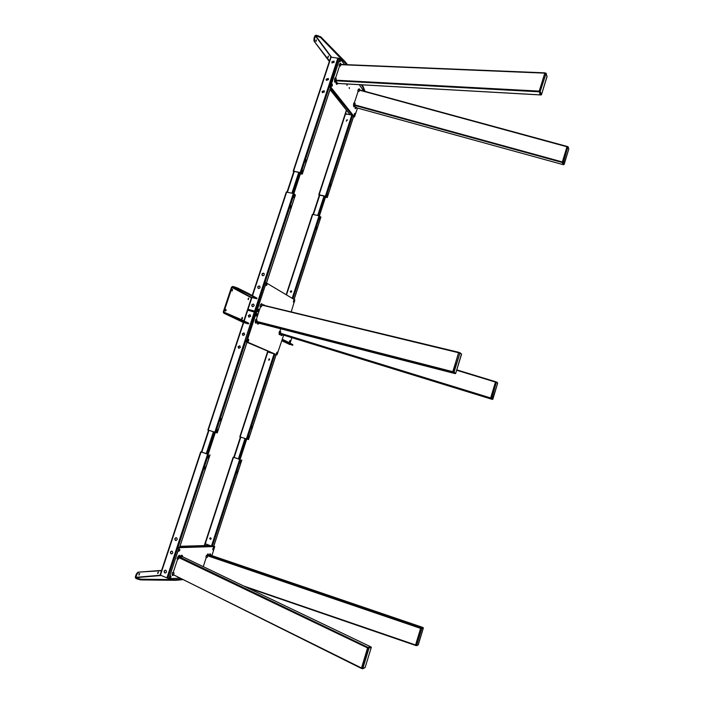 <?xml version="1.0" encoding="UTF-8"?>
<svg xmlns="http://www.w3.org/2000/svg" width="704" height="704" viewBox="0 0 704 704"><rect width="100%" height="100%" fill="white"/><g stroke="black" fill="none" stroke-linecap="round" stroke-linejoin="round"><path stroke-width="1.06" d="M340.296 61.521C340.586 59.858 340.358 59.25 339.618 59.682L339.293 61.943L340.296 61.521M339.214 61.582L339.442 59.998M332.244 86.029C332.534 84.392 332.306 83.794 331.558 84.234L331.214 86.469L332.244 86.029M331.135 86.108L331.382 84.542M347.362 83.996L346.984 85.395L347.01 83.978M349.254 87.498L349.378 88.581L349.254 87.498M355.168 115.122C355.441 113.67 355.265 113.106 354.622 113.45L354.253 115.606L355.168 115.122M354.174 115.218L354.42 113.793M362.771 90.772L362.023 90.57M359.216 84.656L363.176 90.121L363.123 90.869M357.526 108.073L354.455 116.934L330.704 86.979L329.525 86.768L338.659 58.326L339.143 58.406M353.461 116.75L329.525 86.768M329.507 86.161L330.686 86.372L330.704 86.979M330.686 86.372L339.838 58.52L344.67 64.583M339.838 58.52L330.854 57.086M331.03 88.66L330.387 88.546M346.526 110.255L345.673 112.86L346.562 114.338L346.025 113.978M352.026 115.069L346.289 113.995M330.035 89.619L350.002 114.611L351.956 114.972L330.378 88.554M544.966 72.961L539.202 91.106L540.091 94.758L541.499 94.644L546.999 76.771L546.154 73.366M335.773 81.849L337.058 82.72L336.116 83.327L336.354 82.597M335.535 78.241L339.548 66.009M563.006 164.534L562.285 162.51L563.059 164.569M359.489 90.174L566.966 146.775L562.355 161.955L563.394 162.51L562.285 162.51L563.121 162.668L563.191 162.114L562.355 161.955L566.966 146.775L567.917 146.678M354.314 103.022L358.222 91.027L358.072 91.467L359.075 91.441L357.799 90.825L358.239 89.47L359.154 88.757L359.955 90.006M355.643 107.527L354.675 106.304M340.419 66.106L339.064 65.437L340.419 66.106L341.114 64.434L340.516 63.298L341.282 64.442M544.738 73.146L340.886 64.68L339.53 64.011L339.064 65.437M339.53 64.011L340.516 63.298M539.132 91.81L335.817 80.802L334.497 81.646L335.025 82.333L336.345 81.479L335.808 80.793L336.266 78.76L334.902 78.091L336.266 78.76M334.497 81.646L334.902 78.091M335.042 77.994L336.142 78.531M338.149 83.477L337.41 82.861L336.098 83.706L336.626 84.392L338.122 83.512M356.699 107.844L356.162 107.202L354.913 107.994L355.388 108.601L356.717 107.853M353.487 106.146L353.962 106.753L355.212 105.961L354.737 105.345L355.168 103.426L353.892 102.819L353.487 106.146L354.737 105.345M359.075 91.441L359.77 89.883L359.154 88.757M546.982 76.824L547.034 76.296M541.482 94.662L547.043 76.34M547.034 76.419L546.031 73.559L540.223 91.37L541.394 94.732M540.188 94.785L539.229 91.203L544.764 73.251L545.864 73.154M541.182 94.926L540.223 91.37L546.128 73.269L544.94 72.961M563.191 162.114L567.952 146.661L563.429 162.228M562.971 164.551L564.133 164.428L568.718 149.31L568.04 147.048M563.394 162.51L563.781 164.683L563.121 162.668M247.227 341.053L247.685 339.53M248.6 340.718C248.882 339.319 248.635 338.844 247.87 339.302L247.262 341.343C247.606 342.118 248.054 341.906 248.6 340.718M293.383 301.77L293.762 300.37M294.545 301.497C294.818 300.203 294.624 299.728 293.973 300.089L293.427 302.122L294.545 301.497M265.549 285.393L265.954 283.862M266.869 285.12C267.142 283.659 266.895 283.166 266.13 283.624L265.584 285.692L266.869 285.12M257.118 311.01L257.541 309.487M258.465 310.702C258.738 309.276 258.491 308.792 257.726 309.25L257.154 311.3C257.497 312.066 257.937 311.863 258.465 310.702M255.71 315.286L256.142 313.764M257.057 314.978C257.33 313.553 257.083 313.069 256.318 313.526L255.746 315.586C256.089 316.342 256.529 316.14 257.057 314.978M276.434 353.795L276.848 352.387M277.64 353.461L277.068 352.114L276.461 354.138L277.64 353.461M275.854 354.561L245.907 341.546L264.774 283.114L266.358 282.929L265.945 283.422L264.774 283.114M286.37 192.086L293.322 193.486L295.363 194.885L266.429 282.946L294.844 299.895L291.218 311.925M266.438 282.955L265.223 282.621M245.819 340.771L246.99 341.114L265.945 283.422M246.99 341.114L247.069 341.889L245.907 341.546M276.954 354.886L247.069 341.889M276.971 354.886L283.668 335.139M250.571 310.455L250.43 310.904M247.702 342.329L274.182 353.83L247.007 342.311M250.175 310.297L250.017 310.781M267.969 351.402L268.699 352.22M274.287 353.874L268.602 352.194M460.038 352.95L461.525 354.147L459.932 352.669L458.568 352.73L452.698 372.266L454.291 373.366L455.717 373.261L461.507 354.438L460.02 352.757M257.11 322.467L258.359 323.066M256.247 319.713L260.594 306.46M491.7 398.534L492.501 399.432L490.6 398.446L491.709 399.212L492.879 399.106L497.693 383.082L496.294 382.334L491.7 398.534L490.6 398.446L491.718 398.297M491.744 399.212L492.51 399.432L491.427 398.684M456.65 370.234L496.294 382.334L495.466 382.096L490.644 397.971L495.466 382.096L496.54 382.422M280.377 333.687L279.127 334.435L279.717 334.726L280.975 333.986L280.342 333.203L491.471 398.209L490.644 397.971L490.6 398.446L280.491 333.749M279.893 331.47L280.755 328.821M281.741 334.541L280.799 334.083M279.127 334.435L279.453 331.311L280.799 331.786L280.342 333.203L278.986 332.728M282.779 334.866L282.172 334.567L280.914 335.315L281.503 335.597L282.806 334.875M259.389 323.338L258.632 323.013L257.321 323.805L257.981 324.122L259.389 323.338M255.306 322.819L255.974 323.145L257.294 322.353L256.626 322.027L257.074 320.012L255.622 319.502L255.306 322.819L256.626 322.027M458.568 352.73L260.471 304.744L259.978 306.24L261.422 306.759L262.231 304.938L261.615 303.609L262.786 305.07M260.471 304.744L261.615 303.609M264.449 305.474L263.595 304.674L263.903 305.342M264.246 305.026L264.528 305.492M461.498 353.936L455.726 373.261L454.291 373.366L452.751 372.302L454.062 372.108L452.786 371.721L453.763 371.994L459.906 353.162L458.621 352.774L459.853 352.634L459.598 353.047M455.294 373.648L452.751 372.302L452.786 371.721L458.621 352.774L459.932 352.669M459.906 353.162L454.062 372.108L455.585 373.463M497.543 382.818L496.602 382.034M169.462 577.386L170.148 575.837M212.89 548.654L212.766 549.542C213.083 550.238 213.541 549.93 214.148 548.61L213.611 547.474L212.89 548.654M212.766 549.164L213.356 547.747M178.446 549.912L178.314 550.774C178.666 551.637 179.194 551.329 179.898 549.859L179.212 548.68L178.446 549.912M178.323 550.449L178.983 548.909M169.576 576.893L169.444 577.72C169.796 578.582 170.333 578.266 171.063 576.761L170.394 575.599L169.576 576.893M168.617 578.582L167.754 578.222L168.907 578.697L178.948 548.126L177.795 547.668L178.174 547.21L213.664 546.128M160.169 575.062L167.754 578.222L177.795 547.668M178.174 547.21L179.326 547.668L178.948 548.126M179.326 547.668L214.694 546.533L213.602 546.11L214.694 546.533M211.93 555.632L214.729 546.533M180.145 578.098L168.907 578.697M211.649 546.163L205.753 543.91L204.477 545.574M180.418 547.14L211.543 546.172L209.625 545.424L179.978 546.295M208.278 555.465L421.705 628.197L420.878 627.871L422.47 627.352M422.409 627.334L420.631 628.346L415.58 644.97L420.631 628.346L421.837 628.496L416.662 645.357M203.262 566.65L206.36 557.154M210.162 555.034L208.701 555.034M182.574 556.758L370.137 646.518L367.576 647.926L361.372 668.404L367.655 647.9L370.146 646.518L371.281 647.469M173.263 572.361L177.681 558.923M180.145 556.45L181.544 556.688L181.122 555.614L180.858 556.415M210.434 553.916L209.722 553.951L210.294 555.359L211.05 555.333L210.434 553.916L211.006 555.324L422.444 627.299L210.998 555.324M206.378 555.562L205.894 557.04L207.319 557.374L207.803 555.896L208.859 555.43L208.287 554.022L206.378 555.562L207.803 555.896M173.615 574.842L172.304 575.564L173.976 575.018M173.598 574.834L174.055 572.827L172.515 572.484L174.055 572.827M172.304 575.564L172.515 572.484M178.614 558.941L177.082 558.589L178.614 558.941L179.133 557.374L180.312 556.873L179.722 555.377L178.913 555.412L177.082 558.589M182.134 555.262L181.333 555.298L181.931 556.794L182.838 556.873L182.134 555.262L182.723 556.75M416.354 645.674L415.58 644.97L416.398 645.295L421.714 628.734M416.662 645.55L418.317 644.644L423.333 628.118L423.192 627.642L421.837 628.496M421.705 628.197L423.192 627.642L423.333 628.118M362.692 668.747L365.156 667.374L371.272 647.504L365.156 667.374M371.272 647.266L368.623 648.296L371.105 646.914M362.402 668.756L361.451 668.378L362.428 668.782L368.623 648.296L367.655 647.9M369.116 648.067L367.981 647.31M289.608 340.894L289.441 341.458M290.066 341.387L289.986 340.578L289.59 341.933L290.066 341.387M292.811 344.67L287.302 341.695L287.109 342.285L292.618 345.25L292.811 344.67L292.618 345.25M289.907 344.59L281.838 340.762L292.697 345.33M287.109 342.285L282.119 339.9M287.302 341.695L282.313 339.302M290.066 343.191L291.861 337.665M232.197 289.652L231.915 290.682M231.986 290.057L232.144 291.042L232.566 289.458L231.986 290.057M248.345 298.355L248.09 299.279M248.169 298.716L248.301 299.658L248.714 298.126L248.169 298.716M225.271 310.702L225.562 309.672M226.09 310.455L225.491 311.062L225.342 310.094L225.94 309.478L226.09 310.455M241.71 318.595L241.974 317.662M242.484 318.384L241.921 318.974L241.789 318.05L242.352 317.451L242.484 318.384M237.292 288.666L248.653 294.307L248.873 293.647L237.512 287.998L237.292 288.666L234.37 287.61L234.59 286.95L237.512 287.998M248.653 294.307L256.802 298.751L251.557 297.44L232.496 287.1L234.37 287.61M224.022 312.514L223.837 313.192L240.214 319.88L240.434 319.22L223.872 312.101L232.082 287.355L232.716 286.431L234.59 286.95M232.716 286.431L231.484 287.188L223.274 311.934L223.854 312.206M248.873 293.647L256.978 298.206M256.802 298.751L257.013 298.109M251.442 297.827L247.685 309.223L255.464 311.441M240.434 319.22L248.75 323.206L248.054 323.814L243.214 322.414L223.74 313.157L223.274 311.934L225.773 313.016M240.214 319.88L248.538 323.858M251.161 297.678L231.484 287.188M217.158 432.916L207.882 430.012L243.329 322.45L223.74 313.157M327.712 195.404L327.131 196.082L326.982 194.709L327.562 194.022L327.712 195.404L327.114 196.082L326.964 194.709L327.545 194.022L327.694 195.395M346.218 121L347.398 119.988M346.975 119.689L346.5 121.132L346.975 119.689M325.521 197.155L326.841 197.402L325.547 196.328L319.343 195.105M325.486 197.252L327.237 197.569L325.406 196.187L319.132 194.788L319.273 195.307M330.299 186.34L330.722 184.281M327.598 195.29L327.492 194.357L327.202 195.756L327.598 195.29M330.766 185.557L330.66 184.606L330.37 186.014L330.766 185.557M330.88 185.662C330.229 186.683 329.991 186.446 330.158 184.958C330.801 183.938 331.047 184.175 330.88 185.662M334.198 62.225L333.986 61.098L331.848 61.838L332.059 62.973L334.198 62.225M333.986 61.098L331.998 62.04L332.068 62.973M328.478 79.614L328.249 78.452L326.128 79.209L326.366 80.37L328.478 79.614M328.249 78.452L326.286 79.402L326.366 80.37M324.43 91.925L324.183 90.737L322.08 91.502L322.326 92.682L324.43 91.925M324.183 90.737L322.238 91.696L322.326 92.69M300.414 173.703L301.84 173.985L300.37 172.726L293.638 171.283M300.379 173.818L302.254 174.143L300.194 172.568L293.559 171.134L293.735 171.714M305.527 162.105L305.316 160.591L305.958 159.887M302.729 171.794C302.016 172.867 301.734 172.603 301.893 171.002C302.614 169.928 302.896 170.192 302.729 171.794M306.038 161.278L305.897 160.239L305.606 161.753L306.038 161.278M306.17 161.41C305.457 162.474 305.175 162.202 305.334 160.591C306.055 159.526 306.328 159.799 306.17 161.41M302.614 171.67L302.482 170.65L302.183 172.163L302.614 171.67M262.68 275.739C264.326 275.422 264.686 274.604 263.754 273.275L263.516 273.187C261.87 273.504 261.51 274.322 262.451 275.651L262.68 275.739M263.894 273.372L263.71 273.302C262.152 273.53 261.747 274.322 262.495 275.669M252.498 306.662C254.179 306.328 254.522 305.501 253.519 304.163L253.343 304.102C251.662 304.436 251.319 305.272 252.331 306.601L252.498 306.662M253.651 304.242L253.537 304.198C251.935 304.454 251.557 305.263 252.393 306.627M258.474 288.517C260.137 288.191 260.489 287.364 259.521 286.035L259.318 285.956C257.655 286.282 257.303 287.109 258.271 288.438L258.474 288.517M259.662 286.123L259.503 286.062C257.928 286.308 257.541 287.1 258.324 288.455M255.358 311.749L248.16 309.329M255.35 311.793L247.685 309.223M290.409 208.041L290.198 206.571L290.884 205.832M293.858 197.56L293.647 196.09L294.325 195.36M254.839 311.203L248.248 309.355M293.806 196.214L293.938 197.217L294.386 196.715L294.254 195.712L293.806 196.214M294.527 196.83C293.797 197.93 293.515 197.683 293.665 196.09C294.395 194.999 294.686 195.246 294.527 196.83M290.356 206.694L290.488 207.689L290.954 207.178L290.814 206.193L290.356 206.694M290.224 206.58C290.954 205.471 291.245 205.709 291.086 207.302C290.356 208.402 290.066 208.164 290.224 206.58M290.655 292.239L290.453 291.438L291.474 290.902M291.667 291.702L290.602 292.213L290.294 291.333L291.359 290.831L291.667 291.702M291.333 292.151L291.702 291.553M286.229 294.756L312.418 214.315L319.044 215.785L320.83 217.122M316.29 229.354L316.14 228.017L316.756 227.313M319.484 219.551L319.942 217.501M316.272 228.122L316.378 229.029L316.694 227.638L316.272 228.122M316.158 228.026C316.818 226.97 317.073 227.181 316.914 228.65C316.246 229.698 315.999 229.495 316.158 228.026M319.466 218.31L319.572 219.226L319.88 217.835L319.466 218.31M320.1 218.856C319.44 219.894 319.194 219.683 319.352 218.205C320.012 217.166 320.258 217.378 320.1 218.856M268.611 360.149L269.245 358.706M248.45 439.534L239.809 436.823L267.775 351.314M251.451 428.199L251.337 427.073L252.146 426.166M248.125 438.398L248.01 437.281L248.829 436.374M269.254 360.017L269.579 359.242M248.802 437.457L248.732 436.7L248.248 438.082L248.802 437.457M248.028 437.29C248.758 436.049 249.066 436.11 248.943 437.492C248.213 438.733 247.905 438.671 248.028 437.29M252.12 427.258L252.041 426.501L251.574 427.874L252.12 427.258M252.261 427.293C251.53 428.534 251.231 428.463 251.354 427.082C252.085 425.841 252.384 425.911 252.261 427.293M250.615 316.246L250.026 314.688L248.292 315.586L248.89 317.152L250.615 316.246M250.158 314.758L248.486 315.682L248.952 317.17M244.614 334.497L243.989 332.913L242.29 333.819L242.915 335.412L244.473 334.805M244.112 332.974L242.484 333.907L242.986 335.438M240.363 347.424L239.712 345.814L238.04 346.738L238.691 348.348L240.363 347.424M239.826 345.875L238.234 346.817L238.77 348.374M255.182 312.294L247.403 310.077L243.918 320.892M220.352 420.763L220.202 419.54L221.109 418.59M216.753 431.693L216.603 430.487L217.527 429.519M207.882 430.012L243.399 322.476M221.091 419.76L220.994 418.942L220.484 420.411L221.091 419.76M221.258 419.804C220.449 421.124 220.106 421.036 220.22 419.549C221.03 418.229 221.373 418.317 221.258 419.804M217.51 430.681L217.413 429.871L216.788 430.531L216.885 431.35L217.51 430.681M216.621 430.496C217.43 429.167 217.782 429.238 217.677 430.725C216.858 432.054 216.506 431.974 216.621 430.496M175.551 540.426L175.886 540.496C177.408 539.88 177.593 538.956 176.44 537.742L176.114 537.671C174.592 538.287 174.398 539.211 175.551 540.426M176.15 537.68C174.786 538.428 174.671 539.343 175.789 540.426L176.079 540.496M164.85 572.933L165.246 573.021C166.716 572.352 166.883 571.428 165.739 570.24L165.361 570.161C163.882 570.812 163.715 571.745 164.85 572.933M165.378 570.161C164.085 570.953 163.997 571.877 165.088 572.915L165.246 573.021M171.134 553.854L171.486 553.934C172.99 553.291 173.166 552.367 172.022 551.17L171.67 551.091C170.166 551.725 169.99 552.649 171.134 553.854M171.697 551.091C170.368 551.866 170.262 552.781 171.371 553.846L171.486 553.934M201.37 452.082L208.19 454.212M201.388 452.012L208.208 454.177M204.45 469.022L204.318 467.861L205.278 466.849M207.935 456.843C208.762 455.488 209.123 455.541 209.018 457.01C208.19 458.366 207.83 458.313 207.935 456.843M208.129 456.878L208.217 457.67L208.859 456.993L208.771 456.192L208.129 456.878M204.512 467.887L204.6 468.679L205.163 467.201L204.512 467.887M204.336 467.87C205.163 466.497 205.524 466.55 205.418 468.01C204.591 469.383 204.23 469.33 204.336 467.87M210.522 539.378L209.95 538.305L210.549 537.75M211.112 538.833L210.364 539.387L209.748 538.305L210.496 537.742L211.112 538.833M240.002 461.877L240.838 460.935L240.944 462.026L240.099 462.968L240.002 461.877M239.985 461.877L240.821 460.926L240.918 462.018L240.082 462.968L239.985 461.877M211.103 538.859L211.112 538.261M233.754 457.424L240.126 459.413M233.781 457.354L240.134 459.378M236.746 473.238L236.641 472.155L237.494 471.205M236.808 472.182L236.878 472.912L237.389 471.53L236.808 472.182M236.658 472.164C237.406 470.879 237.714 470.923 237.6 472.287C236.861 473.563 236.544 473.519 236.658 472.164M240.152 461.903L240.222 462.642L240.724 461.261L240.152 461.903M296.463 183.41L296.542 184.034L296.463 183.41M321.886 206.29L321.948 206.862L321.886 206.29M316.017 41.536L316.369 39.97L316.017 41.536M328.064 57.614L328.407 56.1L328.064 57.614M331.311 56.892L315.709 35.842L314.829 35.93L315.92 35.209L320.716 36.793L320.505 37.426L315.709 35.842L315.92 35.209M365.077 91.397L363.123 86.654L362.938 87.226L361.275 84.77M364.602 91.274L362.938 87.226M362.525 86.522L362.718 85.941L363.123 86.654M346.79 64.671L320.505 37.426M345.022 62.374L345.224 61.767L345.734 63.21M362.718 85.941L361.909 84.806M347.442 64.698L345.937 62.603M345.224 61.767L320.716 36.793M329.49 60.984L314.054 41.166L313.949 38.579L314.829 35.93M313.949 38.579L314.556 38.676L315.436 36.027L330.915 56.874M329.331 61.459L314.054 41.166M328.064 56.443L327.95 57.262M316.017 40.286L315.894 41.219M314.556 38.676L314.662 41.263M158.074 572.246L157.67 573.153M158.418 572.026L157.81 573.593L158.418 572.026M139.357 573.672L138.89 574.675M139.691 573.478L139.049 575.098L139.691 573.478M160.257 575.274L135.881 577.315L136.858 574.385L136.268 574.138L137.931 572.185L161.612 570.416M160.873 575.538L136.004 577.632L135.766 578.345L137.808 579.19L138.037 578.486L135.291 577.069L136.268 574.138M138.037 578.486L141.082 579.207L175.375 579.63L182.081 579.058M141.082 579.207L140.853 579.911L137.808 579.19M140.853 579.911L175.155 580.298L175.375 579.63M176.422 579.594L176.202 580.263L175.155 580.298M176.202 580.263L183.154 579.594M135.291 577.069L135.766 578.345M137.931 572.185L161.524 570.698M138.521 572.422L136.858 574.385M418.123 644.996L423.333 627.933M421.45 628.672L207.821 555.852M370.198 646.545L182.6 556.758M492.518 399.432L497.693 383.082M491.471 398.209L496.505 381.982L495.466 382.096M454.282 373.358L259.169 323.277L455.277 373.648L455.717 373.261M453.728 372.574L453.763 371.994M539.158 91.898L540.144 92.066L540.223 91.37L539.229 91.203M541.077 94.926L337.832 83.415M563.842 164.692L562.954 164.525M354.702 104.861L562.355 161.955L562.285 162.51L354.825 105.459M566.966 146.775L568.119 146.934M353.346 116.723L354.455 116.934M334.435 79.526L335.79 80.186L539.202 91.106M341 64.478L544.834 72.908M359.586 89.927L567.081 146.529M355.388 108.601L356.629 107.809L562.971 164.595L356.664 107.835M337.929 83.547L336.626 84.392M354.728 104.782L353.452 104.174M359.515 90.086L358.239 89.47M546.031 73.559L544.764 73.251M568.718 149.31L563.807 164.718M256.634 322.036L452.698 372.266M255.13 320.998L452.725 371.677M458.823 352.326L262.196 304.929L458.806 352.326M456.773 369.855L495.651 381.744L456.773 369.855M282.753 334.858L491.709 399.212L282.753 334.858L281.503 335.597M259.292 323.338L257.981 324.122M246.602 587.382L416.363 645.691M243.786 586.045L415.58 644.97M173.527 574.781L361.354 668.369M171.996 574.059L361.407 667.955M177.593 557.022L367.576 647.926M178.913 555.412L179.511 556.917L367.91 647.337M208.146 555.465L207.574 554.057M418.185 644.899L416.583 645.665M362.595 668.791L364.989 667.674M368.949 648.366L362.78 668.615M362.78 668.386L361.486 667.92M228.65 314.75L228.879 314.081M225.94 313.06L225.711 313.729M319.132 194.788L345.673 113.467M325.406 196.187L351.833 115.034M326.181 196.522L352.502 115.667M327.21 197.481L353.47 116.776M327.404 195.95L327.809 194.682M318.842 194.753L346.447 110.158M302.315 172.454L302.474 171.978M302.694 171.31L302.843 170.852M293.559 171.134L331.206 56.874M300.194 172.568L337.876 57.974M301.039 172.929L329.454 86.486M302.218 174.038L330.493 87.982M302.5 172.278L302.852 171.204M294.166 193.846L264.915 282.814M293.322 193.486L254.637 311.142M286.686 191.99L252.534 295.654M251.909 297.537L248.037 309.294M320.866 217.017L294.052 299.42M319.818 216.11L292.917 298.742M319.044 215.785L292.169 298.302M312.778 214.333L286.484 294.914M240.134 436.955L267.995 351.56M246.338 439.05L274.094 353.822M247.166 439.287L274.886 354.138M248.442 439.56L276.082 354.622M208.217 430.144L243.672 322.555M244.174 321.015L247.755 310.147M214.773 432.37L254.346 312.004M215.67 432.634L245.758 341.114M217.149 432.942L247.016 342.03M209.097 456.13L208.93 456.632M208.701 457.336L208.542 457.829M209.123 456.43L208.754 457.565M209.95 454.846L179.617 547.166M208.446 454.608L177.954 547.369M207.548 454.353L166.883 578.01M201.001 452.056L160.38 575.335M241.023 461.331L240.592 462.669M241.771 460.002L213.743 546.154M240.469 459.791L212.353 546.146M239.642 459.554L211.455 546.093M233.446 457.406L205.154 544.113M233.174 457.301L204.362 545.582M287.434 192.157L294.272 171.406M291.914 193.169L298.76 172.374M292.961 193.406L299.807 172.603M293.77 193.626L300.617 172.823M313.447 214.482L319.792 195.043M317.68 215.468L324.025 195.985M318.639 215.697L324.984 196.196M319.352 215.873L325.697 196.372M201.749 452.276L208.956 430.399M206.175 453.825L213.382 431.895M207.205 454.194L214.421 432.247M208.023 454.458L215.239 432.52M234.133 457.609L240.794 437.175M238.322 459.061L244.992 438.592M239.272 459.386L245.942 438.909M239.976 459.633L246.646 439.146M317.803 36.168L318.014 35.534M353.399 116.758L354.508 116.97M337.867 83.459L541.112 94.978M341.062 64.434L544.905 72.855M359.603 89.91L567.952 146.661M568.128 146.863L568.735 148.887M246.673 587.418L415.536 645.357M173.554 574.807L361.372 668.404M177.144 558.8L178.323 559.073M327.246 197.551L353.531 116.785M318.771 194.779L346.403 110.106M302.271 174.117L330.546 88.053M302.35 172.427L302.535 171.882M302.676 171.442L302.852 170.914M293.19 171.134L330.827 56.936M295.407 194.99L266.499 282.99M286.317 191.981L252.217 295.486M320.901 217.105L294.105 299.455M312.418 214.315L286.176 294.73M248.512 439.569L276.144 354.64M239.809 436.823L267.722 351.296M217.228 432.951L247.086 342.065M243.848 320.857L247.403 310.077M209.106 456.183L208.921 456.755M208.771 457.222L208.578 457.785M210.03 454.854L179.696 547.166M200.666 451.915L160.063 575.124M241.842 460.002L213.796 546.172M233.121 457.266L204.292 545.582M287.03 192.069L293.867 171.318M293.85 193.662L300.687 172.885M313.051 214.394L319.396 194.946M319.414 215.899L325.758 196.407M201.353 452.144L208.56 430.258M208.111 454.476L215.318 432.538M233.746 457.468L240.407 437.043M240.046 459.65L246.717 439.173"/></g></svg>
